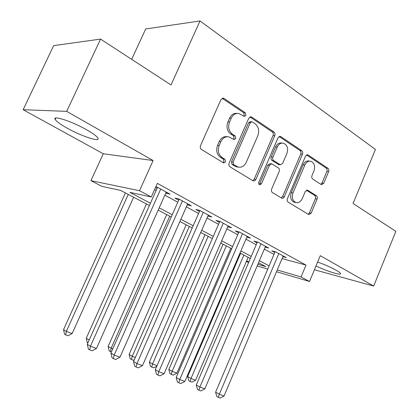 <?xml version="1.0" encoding="UTF-8"?>
<svg xmlns="http://www.w3.org/2000/svg" width="419" height="419" viewBox="0 0 419 419"><rect width="100%" height="100%" fill="white"/><g stroke="black" fill="none" stroke-linecap="round" stroke-linejoin="round"><path stroke-width="0.63" d="M245.916 115.403L245.309 112.753L224.102 98.491L223.348 98.177L220.933 99.654L200.518 145.66C199.952 147.299 200.277 148.588 201.487 149.515L223.73 162.954L225.542 161.886L224.909 159.267L222.138 157.57C218.414 154.674 217.44 150.641 219.205 145.466L220.876 141.669C222.772 137.924 225.448 136.316 228.91 136.851L234.032 139.6L235.766 138.558L235.148 135.918L232.414 134.164C228.748 131.189 227.795 127.13 229.549 121.987L231.209 118.221C233.006 114.628 235.567 113.051 238.882 113.497L244.261 116.43L245.916 115.403M243.633 116.126L244.235 115.351L243.633 112.706L222.17 98.329M223.076 162.624L223.908 161.692L223.275 159.079L220.509 157.387L222.138 157.57M233.399 139.286L234.111 138.432L233.493 135.798L230.764 134.054L232.414 134.164M315.999 265.976C326.878 271.229 341.59 275.822 340.537 273.534C340.28 272.832 338.762 271.695 335.98 270.119C330.759 267.249 324.646 264.557 317.644 262.027M86.586 129.754C71.827 121.29 52.05 114.906 55.172 119.462C56.481 121.515 60.472 124.412 67.155 128.156C81.501 136.254 100.565 142.528 97.952 138.139C96.862 136.254 93.076 133.457 86.586 129.754M321.116 184.496L321.556 184.69L323.73 183.265L328.601 171.68C329.088 170.229 328.863 169.098 327.93 168.297L308.206 155.035L307.682 154.805L305.498 156.224L287.429 198.7C286.926 200.203 287.172 201.356 288.183 202.147L308.866 214.638L311.155 213.177L317.094 199.051C317.581 197.59 317.351 196.469 316.403 195.689L307.488 190.132L305.231 191.577L302.24 198.658C300.737 201.743 298.668 203.047 296.034 202.576C292.556 200.916 291.545 197.695 292.986 192.923L304.838 165.028C306.252 162.106 308.206 160.833 310.694 161.21C314.302 162.839 315.381 166.107 313.931 171.015L311.987 175.608C311.495 177.085 311.731 178.222 312.694 179.028L321.116 184.496M282.055 258.596L306.001 265.086L301.046 276.949L309.547 281.484L276.519 271.716M100.57 39.093L66.7 111.365L23.145 109.705L53.663 45.619L100.57 39.093L171.025 84.963L200.036 20.95L375.44 149.457L353.06 203.487L395.855 231.351L373.68 286.062L320.284 255.679L309.547 281.484M23.145 109.705L103.273 153.752L153.113 160.54L66.7 111.365M153.113 160.54L139.522 190.708L151.264 196.982L129.906 192.389L150.426 203.215M306.001 265.086L157.366 183.365L151.264 196.982M274.78 135.677C275.299 134.138 275.037 132.923 273.984 132.027L251.761 117.09L251.091 116.807L248.75 118.263L229.12 163.117C228.575 164.709 228.874 165.95 230.01 166.835L252.919 180.741L254.003 180.987L254.993 180.584L255.873 179.442L274.78 135.677L273.068 135.562C273.586 134.033 273.319 132.818 272.271 131.927L249.949 116.953M280.835 136.636L301.753 150.699C302.743 151.542 302.984 152.715 302.481 154.208L283.967 197.443L283.118 198.166L281.945 198.287L272.429 192.583C271.386 191.766 271.124 190.593 271.638 189.063L279.169 171.502C279.683 169.978 279.426 168.794 278.394 167.951L271.779 163.845L269.412 165.316L261.461 183.773L259.738 184.821C258.748 184.36 258.45 183.48 258.842 182.181L277.98 137.82L280.243 136.379L280.835 136.636L279.143 136.521M314.423 269.768L373.68 286.062M165.767 193.101L170.046 194.17L156.821 186.947L155.847 186.759M187.267 204.818L191.378 205.818L178.688 198.889L174.974 198.119L178.698 200.146M207.903 216.063L211.857 217.005L199.669 210.348L195.877 209.51L199.449 211.459M227.737 226.841L231.534 227.753L219.818 221.352L215.958 220.452L219.394 222.327M246.817 237.175L250.452 238.086L239.186 231.932L235.263 230.974L238.568 232.775M265.18 247.126L268.658 248.027L257.821 242.109L253.841 241.098L257.02 242.831M154.569 189.603L156.14 190.456M164.845 195.175L177.787 202.199M186.366 206.855L198.564 213.47M207.028 218.063L218.529 224.301M226.873 228.832L237.73 234.719M245.958 239.181L256.203 244.738M264.321 249.143L273.989 254.391M155.512 187.513L157.078 188.367M282.851 256.711L286.193 257.606L275.754 251.903L271.727 250.845L274.785 252.51M200.036 20.95L145.697 28.958L131.666 59.341M248.567 262.603L246.388 261.472M149.4 205.509L120.588 190.383L101.89 186.366L90.918 180.662L139.522 190.708M103.273 153.752L90.918 180.662M267.751 269.118L257.151 265.981M277.247 269.983L301.046 276.949M159.194 207.845L172.235 214.722M180.877 219.284L193.169 225.768M201.691 230.267L213.276 236.379M221.682 240.815L232.613 246.582M240.904 250.955L251.222 256.397M259.392 260.712L269.134 265.85M257.863 264.31L265.876 266.657L258.513 262.792M250.326 258.492L239.993 253.071M231.697 248.713L220.75 242.968M212.333 238.547L200.732 232.456M192.195 227.978L179.892 221.515M171.235 216.974L158.178 210.118M246.587 261.011L248.954 261.702M166.374 193.431L166.83 192.41M187.618 205.011L188.063 204.006M208.023 216.131L208.453 215.146M237.065 113.418C233.807 113.062 231.304 114.638 229.554 118.153L231.209 118.221M230.764 134.054C227.103 131.084 226.145 127.041 227.894 121.913L229.554 118.153M227.198 136.714C223.762 136.222 221.112 137.83 219.247 141.533L220.876 141.669M220.509 157.387C216.791 154.496 215.816 150.473 217.576 145.32L219.247 141.533M252.762 180.647L254.202 179.196L273.068 135.562M252.374 121.96L251.913 121.767L250.269 122.788L233.105 162.059L233.723 164.657L238.217 167.097C241.69 167.689 244.371 166.092 246.267 162.294L257.826 135.709C259.534 130.723 258.643 126.758 255.155 123.815L252.374 121.96M251.52 121.751L250.227 121.693L248.582 122.709L250.269 122.788M237.966 167.066L234.928 166.196L232.079 164.452L231.461 161.865L248.582 122.709M279.127 136.531L300.009 150.547L301.753 150.699M281.259 197.946L282.631 196.521L300.742 154.045C301.24 152.558 300.999 151.39 300.009 150.547M271.371 163.798L270.077 163.651L267.72 165.117L259.785 183.522L261.461 183.773M259.078 184.386L259.785 183.522M286.936 153.385C288.44 148.274 287.251 144.864 283.364 143.167C280.767 142.79 278.74 144.078 277.289 147.032L272.952 157.094C272.434 158.633 272.701 159.828 273.748 160.687L280.342 164.814L282.663 163.358L286.936 153.385M282.16 143.073L281.641 143.031C279.044 142.654 277.022 143.942 275.576 146.886L277.289 147.032M279.028 164.662L272.041 160.503C270.999 159.644 270.732 158.45 271.25 156.921L275.576 146.886M309.709 161.111L308.944 161.032C306.462 160.655 304.513 161.923 303.099 164.835L304.838 165.028M295.076 202.408L294.316 202.277C290.849 200.622 289.833 197.412 291.273 192.651L303.099 164.835M308.122 214.25L309.426 212.857L315.355 198.768C315.842 197.312 315.612 196.192 314.664 195.416L306.457 190.231M320.849 184.323L321.975 183.03L326.841 171.476C327.323 170.03 327.098 168.904 326.171 168.098L306.593 154.962M125.422 192.923L63.526 329.664L66.338 331.392L72.131 333.582L133.63 197.229M128.266 194.416L66.338 331.392L65.715 334.886L64.589 334.184L63.526 329.664M72.131 333.582L68.035 335.755L65.715 334.886M157.539 187.335L87.262 344.282L90.441 346.235L160.713 189.074M96.475 348.482L92.112 350.792L89.697 349.902L90.441 346.235L96.475 348.482L166.223 192.08M89.697 349.902L88.425 349.106L87.262 344.282M146.461 203.969L86.251 338.259L89.174 340.019M87.833 343.009L87.325 342.7L86.251 338.259M166.704 214.596L108.097 346.523L112.742 348.917M169.732 216.183L111.119 348.304L110.386 351.614L109.176 350.886L108.097 346.523M111.381 351.986L110.386 351.614M186.198 224.825L129.12 354.474L132.231 356.281L135.347 357.454M189.304 226.459L132.231 356.281L131.446 359.497L130.199 358.764L129.12 354.474M134.295 359.853L133.504 360.272L131.446 359.497M204.98 234.687L149.358 362.126L152.547 363.954L157.046 365.651M208.159 236.358L152.547 363.954L151.715 367.086L150.442 366.347L149.358 362.126M156.811 366.196L153.7 367.83L151.715 367.086M179.143 199.14L110.888 353.097L114.183 355.082L182.422 200.926M119.965 357.234L115.691 359.492L113.376 358.638L114.183 355.082L119.965 357.234L187.707 203.817M113.376 358.638L112.062 357.831L110.888 353.097M199.884 210.469L133.546 361.555L136.945 363.561L203.252 212.307M142.491 365.63L138.301 367.84L136.081 367.018L136.945 363.561L142.491 365.63L208.332 215.078M136.081 367.018L134.724 366.206L133.546 361.555M219.813 221.352L155.297 369.673L158.785 371.7L223.264 223.233M164.112 373.685L160 375.848L157.869 375.063L158.785 371.7L164.112 373.685L228.146 225.899M157.869 375.063L156.476 374.24L155.297 369.673M238.956 231.875L176.19 377.472L179.761 379.514L242.501 233.739M184.879 381.421L180.846 383.542L178.798 382.783L179.761 379.514L184.879 381.421L247.194 236.306M178.798 382.783L177.368 381.955L176.19 377.472M223.091 244.193L168.852 369.5L172.12 371.344L176.902 373.151L230.775 248.231M226.333 245.895L172.12 371.344L171.245 374.403L169.941 373.654L168.852 369.5M176.902 373.151L173.157 375.115L171.245 374.403M257.376 241.993L196.275 384.967L199.921 387.025L261.006 243.848M204.839 388.858L200.884 390.937L198.915 390.209L199.921 387.025L204.839 388.858L265.526 246.314M198.915 390.209L197.459 389.377L196.275 384.967M240.564 253.369L187.654 376.613L190.985 378.467L195.594 380.211L248.153 257.35M243.863 255.103L190.985 378.467L190.074 381.447L188.739 380.698L187.654 376.613M195.594 380.211L191.918 382.138L190.074 381.447M275.115 251.735L215.602 392.179L219.315 394.248L278.824 253.579M224.045 396.013L220.164 398.05L218.268 397.348L219.315 394.248L224.045 396.013L283.171 255.957M218.268 397.348L216.78 396.515L215.602 392.179M243.633 112.706L245.309 112.753M223.275 159.079L224.909 159.267M233.493 135.798L235.148 135.918M227.894 121.913L229.549 121.987M217.576 145.32L219.205 145.466M222.447 98.486L224.102 98.491M254.202 179.196L255.873 179.442M250.075 117.027L251.761 117.09M272.271 131.927L273.984 132.027M231.461 161.865L233.105 162.059M232.079 164.452L233.723 164.657M234.928 166.196L236.578 166.401M300.742 154.045L302.481 154.208M282.631 196.521L284.333 196.81M267.72 165.117L269.412 165.316M271.25 156.921L272.952 157.094M272.041 160.503L273.748 160.687M278.122 164.4L279.834 164.594M291.273 192.651L292.986 192.923M306.713 190.137L307.923 190.315M314.664 195.416L316.403 195.689M315.355 198.768L317.094 199.051M309.426 212.857L311.155 213.177M306.729 154.899L308.206 155.035M326.171 168.098L327.93 168.297M326.841 171.476L328.601 171.68M321.975 183.03L323.73 183.265M55.172 119.462L55.837 118.043M222.646 98.177L223.348 98.177M250.51 116.786L251.091 116.807M236.567 166.888L238.217 167.097M278.635 164.62L280.342 164.814M279.772 136.348L280.243 136.379M294.316 202.277L296.034 202.576M307.185 190.085L307.488 190.132M307.295 154.768L307.682 154.805"/></g></svg>
